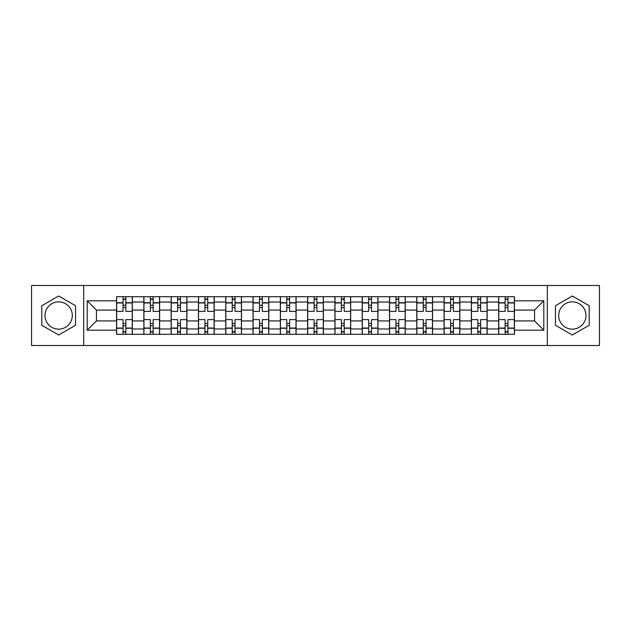 <?xml version="1.0" encoding="UTF-8"?>
<svg xmlns="http://www.w3.org/2000/svg" width="631" height="631" viewBox="0 0 631 631"><rect width="100%" height="100%" fill="white"/><g stroke="black" fill="none" stroke-linecap="round" stroke-linejoin="round"><path stroke-width="0.95" d="M58.667 329.145A13.645 13.645 0 0 1 45.022 315.5A13.645 13.645 0 0 1 58.667 301.855A13.645 13.645 0 0 1 72.313 315.5A13.645 13.645 0 0 1 58.667 329.145M572.333 329.145A13.645 13.645 0 0 1 558.687 315.5A13.645 13.645 0 0 1 572.333 301.855A13.645 13.645 0 0 1 585.978 315.5A13.645 13.645 0 0 1 572.333 329.145M547.314 345.504L599.45 345.504L599.45 285.496L31.55 285.496L31.55 345.504L547.314 345.504L547.314 285.496M143.868 334.304L143.868 302.028L132.321 302.028L132.321 334.304M132.321 302.028L132.321 296.696M143.868 302.028L143.868 296.696M159.619 296.696L159.619 334.304M171.167 334.304L171.167 296.696M186.91 296.696L186.91 334.304M198.457 334.304L198.457 296.696M214.201 296.696L214.201 334.304M225.748 334.304L225.748 296.696M241.492 296.696L241.492 334.304M253.039 334.304L253.039 296.696M268.79 296.696L268.79 334.304M280.338 334.304L280.338 296.696M296.081 296.696L296.081 334.304M307.628 334.304L307.628 296.696M323.372 296.696L323.372 334.304M334.919 334.304L334.919 296.696M350.662 296.696L350.662 334.304M362.21 334.304L362.21 296.696M377.961 296.696L377.961 334.304M389.508 334.304L389.508 296.696M405.252 296.696L405.252 334.304M416.799 334.304L416.799 296.696M432.543 296.696L432.543 334.304M444.09 334.304L444.09 296.696M459.833 296.696L459.833 334.304M471.381 334.304L471.381 296.696M487.132 296.696L487.132 334.304M498.679 334.304L498.679 296.696M498.679 320.927L487.132 320.927M471.381 320.927L459.833 320.927M444.09 320.927L432.543 320.927M416.799 320.927L405.252 320.927M389.508 320.927L377.961 320.927M362.21 320.927L350.662 320.927M334.919 320.927L323.372 320.927M307.628 320.927L296.081 320.927M280.338 320.927L268.79 320.927M253.039 320.927L241.492 320.927M225.748 320.927L214.201 320.927M198.457 320.927L186.91 320.927M171.167 320.927L159.619 320.927M143.868 320.927L132.321 320.927M498.679 310.073L487.132 310.073M471.381 310.073L459.833 310.073M444.09 310.073L432.543 310.073M416.799 310.073L405.252 310.073M389.508 310.073L377.961 310.073M362.21 310.073L350.662 310.073M334.919 310.073L323.372 310.073M307.628 310.073L296.081 310.073M280.338 310.073L268.79 310.073M253.039 310.073L241.492 310.073M225.748 310.073L214.201 310.073M198.457 310.073L186.91 310.073M171.167 310.073L159.619 310.073M143.868 310.073L132.321 310.073M96.456 320.927L116.577 320.927L116.577 310.073L96.456 310.073L96.456 320.927L87.188 330.194L87.188 300.806L116.577 300.806L116.577 310.073M514.423 310.073L514.423 320.927L534.544 320.927L534.544 310.073L514.423 310.073L514.423 296.696L116.577 296.696L116.577 300.806M514.423 300.806L543.812 300.806L543.812 330.194L514.423 330.194L514.423 320.927M116.577 320.927L116.577 334.304L514.423 334.304L514.423 330.194M116.577 330.194L87.188 330.194M83.686 345.504L83.686 285.496M75.554 305.751L58.667 296.002L41.788 305.751L41.788 325.249L58.667 334.998L75.554 325.249L75.554 305.751M589.212 305.751L572.333 296.002L555.446 305.751L555.446 325.249L572.333 334.998L589.212 325.249L589.212 305.751M125.853 331.685L123.053 331.685M123.053 299.315L125.853 299.315M153.144 331.685L150.344 331.685M150.344 299.315L153.144 299.315M180.434 331.685L177.634 331.685M177.634 299.315L180.434 299.315M207.725 331.685L204.933 331.685M204.933 299.315L207.725 299.315M235.024 331.685L232.224 331.685M232.224 299.315L235.024 299.315M262.315 331.685L259.515 331.685M259.515 299.315L262.315 299.315M289.605 331.685L286.805 331.685M286.805 299.315L289.605 299.315M316.896 331.685L314.104 331.685M314.104 299.315L316.896 299.315M344.195 331.685L341.395 331.685M341.395 299.315L344.195 299.315M371.485 331.685L368.685 331.685M368.685 299.315L371.485 299.315M398.776 331.685L395.976 331.685M395.976 299.315L398.776 299.315M426.067 331.685L423.275 331.685M423.275 299.315L426.067 299.315M453.366 331.685L450.566 331.685M450.566 299.315L453.366 299.315M480.656 331.685L477.856 331.685M477.856 299.315L480.656 299.315M507.947 331.685L505.147 331.685M505.147 299.315L507.947 299.315M87.188 300.806L96.456 310.073M534.544 320.927L543.812 330.194M534.544 310.073L543.812 300.806M132.234 334.304L132.234 311.391L125.853 311.391L125.853 296.696M123.053 296.696L123.053 311.391L116.664 311.391L116.664 296.696M132.234 311.391L132.234 296.696M116.664 334.304L116.664 319.609L123.053 319.609L123.053 334.304M125.853 334.304L125.853 319.609L132.234 319.609M123.053 307.542L125.853 307.542M116.664 319.609L116.664 311.391M125.853 323.458L123.053 323.458M125.853 332.032L123.053 332.032M123.053 325.738L125.853 325.738M125.853 305.262L123.053 305.262M123.053 298.968L125.853 298.968M159.533 334.304L159.533 311.391L153.144 311.391L153.144 296.696M150.344 296.696L150.344 311.391L143.955 311.391L143.955 296.696M159.533 311.391L159.533 296.696M143.955 334.304L143.955 319.609L150.344 319.609L150.344 334.304M153.144 334.304L153.144 319.609L159.533 319.609M150.344 307.542L153.144 307.542M143.955 319.609L143.955 311.391M153.144 323.458L150.344 323.458M153.144 332.032L150.344 332.032M150.344 325.738L153.144 325.738M153.144 305.262L150.344 305.262M150.344 298.968L153.144 298.968M186.823 334.304L186.823 311.391L180.434 311.391L180.434 296.696M177.634 296.696L177.634 311.391L171.253 311.391L171.253 296.696M186.823 311.391L186.823 296.696M171.253 334.304L171.253 319.609L177.634 319.609L177.634 334.304M180.434 334.304L180.434 319.609L186.823 319.609M177.634 307.542L180.434 307.542M171.253 319.609L171.253 311.391M180.434 323.458L177.634 323.458M180.434 332.032L177.634 332.032M177.634 325.738L180.434 325.738M180.434 305.262L177.634 305.262M177.634 298.968L180.434 298.968M214.114 334.304L214.114 311.391L207.725 311.391L207.725 296.696M204.933 296.696L204.933 311.391L198.544 311.391L198.544 296.696M214.114 311.391L214.114 296.696M198.544 334.304L198.544 319.609L204.933 319.609L204.933 334.304M207.725 334.304L207.725 319.609L214.114 319.609M204.933 307.542L207.725 307.542M198.544 319.609L198.544 311.391M207.725 323.458L204.933 323.458M207.725 332.032L204.933 332.032M204.933 325.738L207.725 325.738M207.725 305.262L204.933 305.262M204.933 298.968L207.725 298.968M241.405 334.304L241.405 311.391L235.024 311.391L235.024 296.696M232.224 296.696L232.224 311.391L225.835 311.391L225.835 296.696M241.405 311.391L241.405 296.696M225.835 334.304L225.835 319.609L232.224 319.609L232.224 334.304M235.024 334.304L235.024 319.609L241.405 319.609M232.224 307.542L235.024 307.542M225.835 319.609L225.835 311.391M235.024 323.458L232.224 323.458M235.024 332.032L232.224 332.032M232.224 325.738L235.024 325.738M235.024 305.262L232.224 305.262M232.224 298.968L235.024 298.968M268.703 334.304L268.703 311.391L262.315 311.391L262.315 296.696M259.515 296.696L259.515 311.391L253.126 311.391L253.126 296.696M268.703 311.391L268.703 296.696M253.126 334.304L253.126 319.609L259.515 319.609L259.515 334.304M262.315 334.304L262.315 319.609L268.703 319.609M259.515 307.542L262.315 307.542M253.126 319.609L253.126 311.391M262.315 323.458L259.515 323.458M262.315 332.032L259.515 332.032M259.515 325.738L262.315 325.738M262.315 305.262L259.515 305.262M259.515 298.968L262.315 298.968M295.994 334.304L295.994 311.391L289.605 311.391L289.605 296.696M286.805 296.696L286.805 311.391L280.424 311.391L280.424 296.696M295.994 311.391L295.994 296.696M280.424 334.304L280.424 319.609L286.805 319.609L286.805 334.304M289.605 334.304L289.605 319.609L295.994 319.609M286.805 307.542L289.605 307.542M280.424 319.609L280.424 311.391M289.605 323.458L286.805 323.458M289.605 332.032L286.805 332.032M286.805 325.738L289.605 325.738M289.605 305.262L286.805 305.262M286.805 298.968L289.605 298.968M323.285 334.304L323.285 311.391L316.896 311.391L316.896 296.696M314.104 296.696L314.104 311.391L307.715 311.391L307.715 296.696M323.285 311.391L323.285 296.696M307.715 334.304L307.715 319.609L314.104 319.609L314.104 334.304M316.896 334.304L316.896 319.609L323.285 319.609M314.104 307.542L316.896 307.542M307.715 319.609L307.715 311.391M316.896 323.458L314.104 323.458M316.896 332.032L314.104 332.032M314.104 325.738L316.896 325.738M316.896 305.262L314.104 305.262M314.104 298.968L316.896 298.968M350.576 334.304L350.576 311.391L344.195 311.391L344.195 296.696M341.395 296.696L341.395 311.391L335.006 311.391L335.006 296.696M350.576 311.391L350.576 296.696M335.006 334.304L335.006 319.609L341.395 319.609L341.395 334.304M344.195 334.304L344.195 319.609L350.576 319.609M341.395 307.542L344.195 307.542M335.006 319.609L335.006 311.391M344.195 323.458L341.395 323.458M344.195 332.032L341.395 332.032M341.395 325.738L344.195 325.738M344.195 305.262L341.395 305.262M341.395 298.968L344.195 298.968M377.874 334.304L377.874 311.391L371.485 311.391L371.485 296.696M368.685 296.696L368.685 311.391L362.297 311.391L362.297 296.696M377.874 311.391L377.874 296.696M362.297 334.304L362.297 319.609L368.685 319.609L368.685 334.304M371.485 334.304L371.485 319.609L377.874 319.609M368.685 307.542L371.485 307.542M362.297 319.609L362.297 311.391M371.485 323.458L368.685 323.458M371.485 332.032L368.685 332.032M368.685 325.738L371.485 325.738M371.485 305.262L368.685 305.262M368.685 298.968L371.485 298.968M405.165 334.304L405.165 311.391L398.776 311.391L398.776 296.696M395.976 296.696L395.976 311.391L389.595 311.391L389.595 296.696M405.165 311.391L405.165 296.696M389.595 334.304L389.595 319.609L395.976 319.609L395.976 334.304M398.776 334.304L398.776 319.609L405.165 319.609M395.976 307.542L398.776 307.542M389.595 319.609L389.595 311.391M398.776 323.458L395.976 323.458M398.776 332.032L395.976 332.032M395.976 325.738L398.776 325.738M398.776 305.262L395.976 305.262M395.976 298.968L398.776 298.968M432.456 334.304L432.456 311.391L426.067 311.391L426.067 296.696M423.275 296.696L423.275 311.391L416.886 311.391L416.886 296.696M432.456 311.391L432.456 296.696M416.886 334.304L416.886 319.609L423.275 319.609L423.275 334.304M426.067 334.304L426.067 319.609L432.456 319.609M423.275 307.542L426.067 307.542M416.886 319.609L416.886 311.391M426.067 323.458L423.275 323.458M426.067 332.032L423.275 332.032M423.275 325.738L426.067 325.738M426.067 305.262L423.275 305.262M423.275 298.968L426.067 298.968M459.747 334.304L459.747 311.391L453.366 311.391L453.366 296.696M450.566 296.696L450.566 311.391L444.177 311.391L444.177 296.696M459.747 311.391L459.747 296.696M444.177 334.304L444.177 319.609L450.566 319.609L450.566 334.304M453.366 334.304L453.366 319.609L459.747 319.609M450.566 307.542L453.366 307.542M444.177 319.609L444.177 311.391M453.366 323.458L450.566 323.458M453.366 332.032L450.566 332.032M450.566 325.738L453.366 325.738M453.366 305.262L450.566 305.262M450.566 298.968L453.366 298.968M487.045 334.304L487.045 311.391L480.656 311.391L480.656 296.696M477.856 296.696L477.856 311.391L471.467 311.391L471.467 296.696M487.045 311.391L487.045 296.696M471.467 334.304L471.467 319.609L477.856 319.609L477.856 334.304M480.656 334.304L480.656 319.609L487.045 319.609M477.856 307.542L480.656 307.542M471.467 319.609L471.467 311.391M480.656 323.458L477.856 323.458M480.656 332.032L477.856 332.032M477.856 325.738L480.656 325.738M480.656 305.262L477.856 305.262M477.856 298.968L480.656 298.968M514.336 334.304L514.336 311.391L507.947 311.391L507.947 296.696M505.147 296.696L505.147 311.391L498.766 311.391L498.766 296.696M514.336 311.391L514.336 296.696M498.766 334.304L498.766 319.609L505.147 319.609L505.147 334.304M507.947 334.304L507.947 319.609L514.336 319.609M505.147 307.542L507.947 307.542M498.766 319.609L498.766 311.391M507.947 323.458L505.147 323.458M507.947 332.032L505.147 332.032M505.147 325.738L507.947 325.738M507.947 305.262L505.147 305.262M505.147 298.968L507.947 298.968M471.381 302.028L459.833 302.028M444.09 302.028L432.543 302.028M416.799 302.028L405.252 302.028M389.508 302.028L377.961 302.028M362.21 302.028L350.662 302.028M334.919 302.028L323.372 302.028M307.628 302.028L296.081 302.028M280.338 302.028L268.79 302.028M253.039 302.028L241.492 302.028M225.748 302.028L214.201 302.028M198.457 302.028L186.91 302.028M171.167 302.028L159.619 302.028M498.679 302.028L487.132 302.028M471.381 328.972L459.833 328.972M444.09 328.972L432.543 328.972M416.799 328.972L405.252 328.972M389.508 328.972L377.961 328.972M362.21 328.972L350.662 328.972M334.919 328.972L323.372 328.972M307.628 328.972L296.081 328.972M280.338 328.972L268.79 328.972M253.039 328.972L241.492 328.972M225.748 328.972L214.201 328.972M198.457 328.972L186.91 328.972M171.167 328.972L159.619 328.972M143.868 328.972L132.321 328.972M498.679 328.972L487.132 328.972M132.234 302.73L125.853 302.73M123.053 302.73L116.664 302.73M123.053 302.959L116.664 302.959M123.053 328.041L116.664 328.041M123.053 328.27L116.664 328.27M132.234 328.27L125.853 328.27M132.234 302.959L125.853 302.959M132.234 328.041L125.853 328.041M159.533 302.73L153.144 302.73M150.344 302.73L143.955 302.73M150.344 302.959L143.955 302.959M150.344 328.041L143.955 328.041M150.344 328.27L143.955 328.27M159.533 328.27L153.144 328.27M159.533 302.959L153.144 302.959M159.533 328.041L153.144 328.041M186.823 302.73L180.434 302.73M177.634 302.73L171.253 302.73M177.634 302.959L171.253 302.959M177.634 328.041L171.253 328.041M177.634 328.27L171.253 328.27M186.823 328.27L180.434 328.27M186.823 302.959L180.434 302.959M186.823 328.041L180.434 328.041M214.114 302.73L207.725 302.73M204.933 302.73L198.544 302.73M204.933 302.959L198.544 302.959M204.933 328.041L198.544 328.041M204.933 328.27L198.544 328.27M214.114 328.27L207.725 328.27M214.114 302.959L207.725 302.959M214.114 328.041L207.725 328.041M241.405 302.73L235.024 302.73M232.224 302.73L225.835 302.73M232.224 302.959L225.835 302.959M232.224 328.041L225.835 328.041M232.224 328.27L225.835 328.27M241.405 328.27L235.024 328.27M241.405 302.959L235.024 302.959M241.405 328.041L235.024 328.041M268.703 302.73L262.315 302.73M259.515 302.73L253.126 302.73M259.515 302.959L253.126 302.959M259.515 328.041L253.126 328.041M259.515 328.27L253.126 328.27M268.703 328.27L262.315 328.27M268.703 302.959L262.315 302.959M268.703 328.041L262.315 328.041M295.994 302.73L289.605 302.73M286.805 302.73L280.424 302.73M286.805 302.959L280.424 302.959M286.805 328.041L280.424 328.041M286.805 328.27L280.424 328.27M295.994 328.27L289.605 328.27M295.994 302.959L289.605 302.959M295.994 328.041L289.605 328.041M323.285 302.73L316.896 302.73M314.104 302.73L307.715 302.73M314.104 302.959L307.715 302.959M314.104 328.041L307.715 328.041M314.104 328.27L307.715 328.27M323.285 328.27L316.896 328.27M323.285 302.959L316.896 302.959M323.285 328.041L316.896 328.041M350.576 302.73L344.195 302.73M341.395 302.73L335.006 302.73M341.395 302.959L335.006 302.959M341.395 328.041L335.006 328.041M341.395 328.27L335.006 328.27M350.576 328.27L344.195 328.27M350.576 302.959L344.195 302.959M350.576 328.041L344.195 328.041M377.874 302.73L371.485 302.73M368.685 302.73L362.297 302.73M368.685 302.959L362.297 302.959M368.685 328.041L362.297 328.041M368.685 328.27L362.297 328.27M377.874 328.27L371.485 328.27M377.874 302.959L371.485 302.959M377.874 328.041L371.485 328.041M405.165 302.73L398.776 302.73M395.976 302.73L389.595 302.73M395.976 302.959L389.595 302.959M395.976 328.041L389.595 328.041M395.976 328.27L389.595 328.27M405.165 328.27L398.776 328.27M405.165 302.959L398.776 302.959M405.165 328.041L398.776 328.041M432.456 302.73L426.067 302.73M423.275 302.73L416.886 302.73M423.275 302.959L416.886 302.959M423.275 328.041L416.886 328.041M423.275 328.27L416.886 328.27M432.456 328.27L426.067 328.27M432.456 302.959L426.067 302.959M432.456 328.041L426.067 328.041M459.747 302.73L453.366 302.73M450.566 302.73L444.177 302.73M450.566 302.959L444.177 302.959M450.566 328.041L444.177 328.041M450.566 328.27L444.177 328.27M459.747 328.27L453.366 328.27M459.747 302.959L453.366 302.959M459.747 328.041L453.366 328.041M487.045 302.73L480.656 302.73M477.856 302.73L471.467 302.73M477.856 302.959L471.467 302.959M477.856 328.041L471.467 328.041M477.856 328.27L471.467 328.27M487.045 328.27L480.656 328.27M487.045 302.959L480.656 302.959M487.045 328.041L480.656 328.041M514.336 302.73L507.947 302.73M505.147 302.73L498.766 302.73M505.147 302.959L498.766 302.959M505.147 328.041L498.766 328.041M505.147 328.27L498.766 328.27M514.336 328.27L507.947 328.27M514.336 302.959L507.947 302.959M514.336 328.041L507.947 328.041"/></g></svg>
